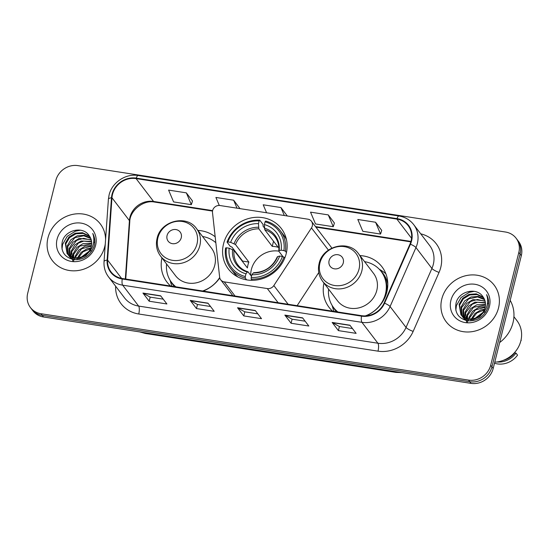 <?xml version="1.0" encoding="UTF-8"?>
<svg xmlns="http://www.w3.org/2000/svg" width="549" height="549" viewBox="0 0 549 549"><rect width="100%" height="100%" fill="white"/><g stroke="black" fill="none" stroke-linecap="round" stroke-linejoin="round"><path stroke-width="0.82" d="M212.641 210.487A6.286 5.737 -37.4 0 0 212.497 212.552L219.641 277.149A6.286 5.737 -37.4 0 0 220.705 279.818A6.286 5.737 -37.4 0 0 224.232 281.877L267.322 288.568A6.286 5.737 -37.4 0 0 273.841 285.562L311.461 227.924A6.286 5.737 -37.4 0 0 311.407 221.233A6.286 5.737 -37.4 0 0 307.872 219.175L220.019 205.532A6.286 5.737 -37.4 0 0 212.641 210.487M323.972 283.078A33.331 30.421 -37.4 0 0 329.023 307.31A33.331 30.421 -37.4 0 0 332.605 311.173M366.073 315.853A33.331 30.421 -37.4 0 0 386.853 291.951A33.331 30.421 -37.4 0 0 382.001 266.855A33.331 30.421 -37.4 0 0 359.952 255.594M223.525 243.921A33.331 30.421 -37.4 0 0 228.377 269.017A33.331 30.421 -37.4 0 0 260.741 279.167A33.331 30.421 -37.4 0 0 286.201 253.659A33.331 30.421 -37.4 0 0 281.349 228.556A33.331 30.421 -37.4 0 0 248.985 218.413A33.331 30.421 -37.4 0 0 223.525 243.921M161.941 257.913A33.331 30.421 -37.4 0 0 166.999 282.145A33.331 30.421 -37.4 0 0 170.581 286.008M203.123 291.066A33.331 30.421 -37.4 0 0 219.778 277.897M215.181 236.797A33.331 30.421 -37.4 0 0 197.928 230.436M331.74 248.162A6.286 5.737 -37.4 0 0 331.04 246.947L311.407 221.233M297.139 305.663L318.763 272.537M30.428 307.536L32.919 310.803A18.865 17.218 -37.4 0 0 43.522 316.979L471.049 383.374A18.865 17.218 -37.4 0 0 493.187 368.503L521.317 255.669A18.865 17.218 -37.4 0 0 518.572 241.464L517.323 239.831A18.865 17.218 -37.4 0 1 520.075 254.036A18.865 17.218 -37.4 0 0 517.323 239.831L516.081 238.197A18.865 17.218 -37.4 0 0 505.478 232.021L77.951 165.626A18.865 17.218 -37.4 0 0 55.813 180.497L27.683 293.331A18.865 17.218 -37.4 0 0 30.428 307.536A18.865 17.218 -37.4 0 0 41.024 313.719L468.558 380.114A18.865 17.218 -37.4 0 0 490.689 365.236L518.826 252.403A18.865 17.218 -37.4 0 0 516.081 238.197M31.677 309.169A18.865 17.218 -37.4 0 0 42.273 315.346L469.807 381.74A18.865 17.218 -37.4 0 0 491.938 366.869L520.075 254.036L491.938 366.869A18.865 17.218 -37.4 0 1 469.807 381.74L42.273 315.346A18.865 17.218 -37.4 0 1 31.677 309.169M47.955 237.882A30.181 27.553 -37.4 0 0 52.354 260.61A30.181 27.553 -37.4 0 0 81.664 269.799A30.181 27.553 -37.4 0 0 104.722 246.693A30.181 27.553 -37.4 0 0 105.278 243.907A30.181 27.553 -37.4 0 1 104.722 246.693A30.181 27.553 -37.4 0 1 81.664 269.799A30.181 27.553 -37.4 0 1 52.354 260.61A30.181 27.553 -37.4 0 1 47.955 237.882A30.181 27.553 -37.4 0 1 71.02 214.776A30.181 27.553 -37.4 0 1 100.33 223.965A30.181 27.553 -37.4 0 0 71.02 214.776A30.181 27.553 -37.4 0 0 47.955 237.882M441.78 299.04A30.181 27.553 -37.4 0 0 446.179 321.769A30.181 27.553 -37.4 0 0 475.489 330.958A30.181 27.553 -37.4 0 0 498.547 307.859A30.181 27.553 -37.4 0 0 494.155 285.13A30.181 27.553 -37.4 0 0 464.845 275.941A30.181 27.553 -37.4 0 0 441.78 299.04A30.181 27.553 -37.4 0 0 446.179 321.769A30.181 27.553 -37.4 0 0 475.489 330.958A30.181 27.553 -37.4 0 0 498.547 307.859A30.181 27.553 -37.4 0 0 494.155 285.13A30.181 27.553 -37.4 0 0 464.845 275.941A30.181 27.553 -37.4 0 0 441.78 299.04M112.49 194.463A20.121 18.371 142.6 0 1 136.097 178.597L396.879 219.092A20.121 18.371 142.6 0 1 408.181 225.68A20.121 18.371 142.6 0 1 410.007 244.058L384.128 303.034A20.121 18.371 142.6 0 1 361.619 315.682L122.365 278.521A20.121 18.371 142.6 0 1 111.056 271.933A20.121 18.371 142.6 0 1 107.604 260.089L111.962 197.77A20.121 18.371 142.6 0 1 112.49 194.463M112.017 194.387A20.629 18.831 -37.4 0 0 111.474 197.777L107.117 260.096A20.629 18.831 -37.4 0 0 122.242 278.995L361.503 316.149A20.629 18.831 -37.4 0 0 384.575 303.185L410.453 244.209A20.629 18.831 -37.4 0 0 396.996 218.619L136.221 178.123A20.629 18.831 -37.4 0 0 112.017 194.387M381.72 230.388L375.564 222.242L357.824 219.483L362.82 231.301L380.56 234.059L381.74 230.319M334.41 223.045L328.261 214.892L310.521 212.14L315.517 223.958L333.257 226.71L334.43 222.976M192.493 201.003L186.337 192.85L168.598 190.098L173.594 201.915L191.333 204.667L192.514 200.934M239.796 208.352L233.648 200.2L215.908 197.448L219.298 205.463M287.106 215.695L280.951 207.549L263.211 204.791L266.581 212.765M105.58 239.556A30.181 27.553 -37.4 0 0 100.33 223.965A30.181 27.553 -37.4 0 1 105.58 239.556M349.898 325.2L356.129 333.36L338.39 330.608L332.159 322.441L349.898 325.2M207.975 303.158L214.213 311.324L196.473 308.565L190.235 300.406L207.975 303.158M160.672 295.815L166.903 303.974L149.163 301.223L142.932 293.056L160.672 295.815M302.588 317.85L308.826 326.017L291.087 323.258L284.849 315.099L302.588 317.85M255.285 310.508L261.516 318.667L243.777 315.915L237.545 307.749L255.285 310.508M243.777 315.915L244.799 311.825M257.838 313.85L244.758 311.818L237.779 307.962A5.03 1.544 -81.2 0 1 237.545 307.749M291.087 323.258L292.102 319.175M305.148 321.199L292.061 319.168L285.082 315.311A5.03 1.544 -81.2 0 1 284.849 315.099M149.163 301.223L150.186 297.133M163.225 299.157L150.145 297.126L143.165 293.269A5.03 1.544 -81.2 0 1 142.932 293.056M196.473 308.565L197.489 304.482M210.535 306.507L197.448 304.475L190.469 300.619A5.03 1.544 -81.2 0 1 190.235 300.406M338.39 330.608L339.406 326.518M352.451 328.549L339.371 326.511L332.392 322.654A5.03 1.544 -81.2 0 1 332.159 322.441M280.951 207.549L284.32 215.517M233.648 200.2L237.017 208.167M186.337 192.85L191.333 204.667M328.261 214.892L333.257 226.71M375.564 222.242L380.56 234.059M76.942 259.766L77.176 258.805M74.712 259.725L74.767 258.531M74.829 257.968L75.192 256.218L78.809 250.07L85.074 246.178L91.457 245.52M72.743 257.515L73.216 253.624L76.826 247.475L83.098 243.591L91.669 243.358M73.676 260.953L73.71 254.269L79.715 246.124L91.649 243.873M70.979 256.808L71.24 251.03L74.849 244.881L81.122 240.997L91.559 241.443M72.743 260.844L71.727 251.675L78.397 243.111L83.695 241.114L91.608 241.903M71.054 258.792L70.368 257.776M70.162 257.419L69.627 256.301M69.476 255.903L69.256 248.443L72.873 242.294L79.138 238.403L91.196 239.707M70.471 257.707L69.75 249.088L76.613 240.4L83.592 238.314L91.306 240.126M73.23 259.526L70.766 257.961L68.392 255.189M68.186 254.832L67.28 245.849L70.89 239.7L77.162 235.816L84.292 235.26L90.626 238.129M72.18 259.3L69.078 256.198M68.488 255.113L67.774 246.494L74.863 237.696L83.771 235.775L90.791 238.513M86.138 254.352C88.739 252.204 90.448 249.555 91.264 246.405C92.191 242.383 91.484 238.801 89.158 235.651C82.913 225.618 65.221 230.017 62.353 241.388C60.424 251.037 64.151 257.104 73.518 259.581C83.187 260.24 90.009 255.923 93.982 246.625L94.263 245.629C95.3 241.265 94.792 237.216 92.747 233.476C94.222 237.607 94.215 241.793 92.733 246.027C91.422 249.569 89.219 252.341 86.138 254.352L81.822 257.014L74.856 257.968L68.783 255.367L67.095 253.604L65.297 243.255L68.913 237.106L75.179 233.222L82.474 232.694L88.876 235.727L89.871 236.688M89.844 251.071L85.754 255.69L79.049 258.558L72.152 257.762L67.095 253.604M67.355 253.933L65.791 243.907L69.558 237.6L76.016 233.771L83.359 233.428L89.7 236.674M81.087 257.289L88.931 251.401M89.816 251.126L92.04 250.701M82.522 256.706L87.95 252.615M77.416 258.037L81.108 252.341L87.058 248.772L90.75 248.045M78.184 257.961L82.988 251.813L90.441 248.786M75.687 256.857L81.568 248.8L91.34 246.11M93.858 241.896L94.641 242.83M57.062 239.295A20.505 18.714 -37.4 0 0 71.562 261.448A20.505 18.714 -37.4 0 0 95.622 245.279A20.505 18.714 -37.4 0 0 81.115 223.127A20.505 18.714 -37.4 0 0 57.062 239.295M61.996 249.157L62.593 244.408L67.252 236.324L75.385 231.191L80.504 230.189M278.768 251.14A23.264 21.239 -37.4 0 0 251.373 269.47A23.264 21.239 -37.4 0 0 250.721 275.351M246.604 279.853L245.3 278.144L245.279 276.559A29.934 27.326 -37.4 0 1 226.449 247.784L229.187 248.21A27.038 24.684 -37.4 0 0 245.959 273.834L247.338 272.078L248.107 271.927L251.476 276.346M242.486 261.496A29.872 27.265 142.6 0 1 242.624 261.104L231.87 247.023L230.374 246.501L227.039 242.136L227.917 241.91A29.934 27.326 -37.4 0 1 259.155 220.918L258.476 223.642A27.038 24.684 -37.4 0 0 230.655 242.335L235.487 244.538L248.875 262.072A23.264 21.239 -37.4 0 0 247.942 264.982A23.264 21.239 -37.4 0 0 247.414 267.953L234.018 250.413L229.187 248.21M259.155 220.918L259.759 220.142L263.095 224.514L263.033 226.078L264.426 227.897M286.503 239.817A31.19 28.473 -37.4 0 0 283.607 235.041L280.271 230.676A31.19 28.473 -37.4 0 0 265.675 221.062L265.064 221.837A29.934 27.326 -37.4 0 1 283.902 250.605L285.398 251.195A31.19 28.473 -37.4 0 0 280.271 230.676M226.449 247.784L225.57 248.011A31.19 28.473 -37.4 0 0 230.697 268.536L234.032 272.901A31.19 28.473 -37.4 0 0 237.882 276.95M285.398 251.195L286.454 252.574M284.739 258.133L283.936 257.076L282.433 256.479A29.934 27.326 -37.4 0 1 251.195 277.471L251.216 279.064A31.19 28.473 -37.4 0 0 283.936 257.076M251.216 279.064L252.163 280.313M230.697 268.536A31.19 28.473 -37.4 0 0 245.3 278.144M283.902 250.605L281.163 250.179A27.038 24.684 -37.4 0 0 264.392 224.555L265.064 221.837M251.195 277.471L251.874 274.754A27.038 24.684 -37.4 0 0 279.695 256.054L282.433 256.479M245.959 273.834L245.279 276.559M264.392 224.555L264.762 229.757L278.151 247.29A23.264 21.239 142.6 0 0 272.242 246.377L258.847 228.837L258.476 223.642M282.989 256.699L278.844 251.27L279.167 250.687L281.163 250.179M254.015 272.846L253.247 272.99L251.874 274.754M279.695 256.054L277.698 256.561L277.375 257.152M278.844 251.27L279.167 250.687A24.19 22.077 -37.4 0 0 264.426 228.171M232.598 249.555A24.19 22.077 -37.4 0 0 247.338 272.078L248.107 271.927M259.759 220.142A31.19 28.473 -37.4 0 0 227.039 242.136M230.655 242.335L227.917 241.91M273.519 241.231L272.242 246.377M248.875 262.072L242.624 261.104M181.259 237.717A7.549 6.89 -37.4 0 0 175.92 229.564A7.549 6.89 -37.4 0 0 167.068 235.514A7.549 6.89 -37.4 0 0 172.407 243.667A7.549 6.89 -37.4 0 0 181.259 237.717M160.555 256.102L175.495 275.66A22.639 20.663 -37.4 0 0 197.475 282.55A22.639 20.663 -37.4 0 0 214.776 265.222A22.639 20.663 -37.4 0 0 211.482 248.175L196.542 228.617C186.674 214.172 160.534 220.787 157.069 238.451C155.573 244.984 156.733 250.866 160.555 256.102A22.639 20.663 -37.4 0 0 182.536 262.992A22.639 20.663 -37.4 0 0 199.836 245.664A22.639 20.663 -37.4 0 0 196.542 228.617M215.832 242.727A29.872 27.265 -37.4 0 0 202.554 236.489M166.573 263.973A29.872 27.265 -37.4 0 0 171.617 282.495L172.242 283.311A29.872 27.265 -37.4 0 0 175.44 286.763M171.617 282.495A29.872 27.265 -37.4 0 0 175.852 286.832M202.622 290.991A29.872 27.265 -37.4 0 0 219.696 277.513M172.002 286.235A32.7 29.852 142.6 0 1 171.199 284.114L170.094 280.258M343.283 262.882A7.549 6.89 -37.4 0 0 337.944 254.722A7.549 6.89 -37.4 0 0 329.091 260.672A7.549 6.89 -37.4 0 0 334.43 268.832A7.549 6.89 -37.4 0 0 343.283 262.882M322.579 281.26L337.518 300.825A22.639 20.663 -37.4 0 0 359.506 307.714A22.639 20.663 -37.4 0 0 376.799 290.387A22.639 20.663 -37.4 0 0 373.505 273.34L358.566 253.782C348.697 239.337 322.558 245.952 319.099 263.609C317.596 270.142 318.756 276.03 322.579 281.26A22.639 20.663 -37.4 0 0 344.566 288.15A22.639 20.663 -37.4 0 0 361.86 270.829A22.639 20.663 -37.4 0 0 358.566 253.782M365.38 315.895A29.872 27.265 -37.4 0 0 385.473 293.893A29.872 27.265 -37.4 0 0 381.123 271.398A29.872 27.265 -37.4 0 0 364.577 261.653M386.242 294.086A29.872 27.265 -37.4 0 0 381.747 272.215L381.123 271.398M328.597 289.131A29.872 27.265 -37.4 0 0 333.641 307.66L334.266 308.476A29.872 27.265 -37.4 0 0 337.463 311.928M333.641 307.66A29.872 27.265 -37.4 0 0 337.882 311.99M334.025 311.393A32.7 29.852 142.6 0 1 333.222 309.272L332.118 305.416M379.187 269.161L382.145 271.007A32.7 29.852 142.6 0 1 385.872 273.793M499.659 342.542A33.956 30.998 -37.4 0 0 513.006 322.688A33.956 30.998 -37.4 0 0 510.186 300.33M494.766 362.162A26.723 24.396 -37.4 0 0 520.857 340.819A26.723 24.396 -37.4 0 0 516.966 320.691L513.919 316.704M470.768 320.932L471.001 319.964M468.537 320.891L468.592 319.69M468.661 319.127L469.024 317.377L472.634 311.228L478.906 307.337L485.282 306.678M466.568 318.674L467.041 314.783L470.651 308.634L476.923 304.75L485.494 304.517M467.501 322.112L467.535 315.428L473.54 307.282L485.474 305.031M464.804 317.967L465.065 312.189L468.674 306.047L474.947 302.156L485.385 302.602M466.568 322.002L465.552 312.834L472.222 304.27L477.52 302.279L485.433 303.062M464.879 319.95L464.193 318.935M463.987 318.578L463.452 317.459M463.301 317.061L463.082 309.602L466.698 303.453L472.964 299.569L485.021 300.866M464.296 318.866L463.576 310.247L470.438 301.559L477.417 299.473L485.131 301.284M467.062 320.691L464.591 319.12L462.217 316.348M462.011 315.991L461.105 307.008L464.715 300.859L470.987 296.975L478.117 296.419L484.451 299.287M466.005 320.458L462.903 317.356M462.313 316.272L461.599 307.66L468.688 298.855L477.596 296.94L484.616 299.672M479.963 315.51C482.564 313.362 484.273 310.713 485.09 307.564C486.016 303.542 485.309 299.96 482.983 296.81C476.738 286.777 459.046 291.176 456.178 302.547C454.249 312.196 457.976 318.262 467.343 320.74C477.012 321.405 483.834 317.082 487.807 307.783L488.088 306.795C489.125 302.43 488.617 298.375 486.572 294.635C488.047 298.766 488.04 302.952 486.558 307.186C485.247 310.727 483.045 313.506 479.963 315.51L475.647 318.173L468.688 319.127L462.608 316.526L460.927 314.769L459.122 304.421L462.738 298.272L469.004 294.381L476.299 293.859L482.701 296.892L483.703 297.846M483.676 312.237L479.579 316.848L472.874 319.717L465.977 318.921L460.927 314.769M461.181 315.092L459.616 305.066L463.383 298.766L469.841 294.937L477.184 294.593L483.525 297.833M474.912 318.447L482.756 312.559M483.642 312.292L485.865 311.859M476.347 317.871L481.782 313.781M471.241 319.202L474.933 313.506L480.883 309.931L484.575 309.204M472.01 319.127L476.813 312.971L484.266 309.945M469.512 318.022L475.393 309.959L485.165 307.268M487.684 303.055L488.466 303.988M450.887 300.454A20.505 18.714 -37.4 0 0 465.387 322.606A20.505 18.714 -37.4 0 0 489.447 306.445A20.505 18.714 -37.4 0 0 474.947 284.286A20.505 18.714 -37.4 0 0 450.887 300.454M503.351 360.322A18.865 17.218 -37.4 0 0 514.694 352.883L514.509 352.636M494.498 363.232A20.121 18.371 -37.4 0 0 517.549 355.128L515.991 353.089L514.694 352.883M496.818 361.976A20.121 18.371 -37.4 0 0 515.991 353.089M521.008 340.174L521.214 340.435A20.121 18.371 -37.4 0 0 521.09 339.79M521.214 340.435L520.85 340.833M455.821 310.315L456.418 305.567L461.078 297.483L469.21 292.349L474.329 291.347M224.232 281.877L235.034 296.021M267.322 288.568L278.123 302.712M273.841 285.562L288.122 304.263M311.461 227.924L328.426 250.131M43.522 316.979L41.024 313.719M521.317 255.669L518.826 252.403M493.187 368.503L490.689 365.236M471.049 383.374L468.558 380.114M141.518 332.2A25.151 22.962 -37.4 0 0 144.209 332.783L144.071 332.598M401.731 372.613L395.959 372.4L145.21 333.456A12.579 3.864 -81.2 0 1 144.209 332.783L394.82 371.536M395.959 372.4A12.579 3.864 -81.2 0 1 394.957 371.721A25.151 22.962 -37.4 0 0 397.73 371.989M136.097 178.597L153.555 201.449A20.121 18.371 -37.4 0 0 129.941 217.315A20.121 18.371 -37.4 0 0 129.42 220.623L125.337 278.988M420.74 233.84A31.444 28.699 142.6 0 1 440.772 267.384A31.444 28.699 142.6 0 1 439.049 272.414L413.164 331.39A31.444 28.699 142.6 0 1 377.993 351.154L138.739 313.994A31.444 28.699 142.6 0 1 115.619 286.194M410.453 244.209A6.286 1.331 23.7 0 1 415.964 247.558L431.919 268.454A25.151 22.962 -37.4 0 0 433.298 264.426A25.151 22.962 -37.4 0 0 429.634 245.485L413.671 224.589A25.151 22.962 142.6 0 1 415.964 247.558L390.078 306.534A25.151 22.962 142.6 0 1 361.942 322.338L122.688 285.185A6.286 1.935 -81.2 0 1 122.242 278.995M396.996 218.619A6.286 1.935 -81.2 0 1 399.048 216.011L138.266 175.515C125.721 173.258 111.879 182.536 109.066 195.08L108.4 199.266A6.286 2.004 4 0 1 111.474 197.777M361.503 316.149A6.286 1.935 98.8 0 0 361.942 322.338L377.904 343.235A25.151 22.962 -37.4 0 0 406.04 327.43L431.919 268.454A6.286 1.331 -156.3 0 0 439.049 272.414M384.575 303.185A6.286 1.331 23.7 0 1 390.078 306.534L406.04 327.43A6.286 1.331 -156.3 0 0 413.164 331.39M108.4 199.266L104.042 261.585A6.286 2.004 4 0 1 107.117 260.096M138.739 313.994A6.286 1.935 -81.2 0 0 138.643 306.081L122.688 285.185A25.151 22.962 142.6 0 1 108.558 276.943L124.513 297.839A25.151 22.962 -37.4 0 0 138.643 306.081L377.904 343.235A6.286 1.935 -81.2 0 1 377.993 351.154M138.266 175.515A6.286 1.935 98.8 0 0 136.221 178.123M396.879 219.092L411.565 238.321M410.954 241.423L315.503 226.6M212.614 210.617L153.555 201.449A11.316 3.479 -81.2 0 0 154.454 202.053C143.502 199.664 129.845 210.562 129.77 221.624A11.316 3.603 -176 0 0 129.42 220.623L111.962 197.77M107.604 260.089L121.576 278.384M255.436 310.707L237.779 307.962M208.126 303.357L190.469 300.619M160.823 296.014L143.165 293.269M302.739 318.049L285.082 315.311M350.049 325.399L332.392 322.654M234.018 250.413A23.264 21.239 -37.4 0 0 237.943 264.968C240.455 268.228 243.77 270.492 247.894 271.769M253.247 272.99A24.19 22.077 -37.4 0 0 277.698 256.561M278.748 251.003C279.263 245.568 277.993 240.805 274.925 236.722A23.264 21.239 -37.4 0 0 264.762 229.757M258.51 227.252A24.19 22.077 -37.4 0 0 234.059 243.681M258.847 228.837A23.264 21.239 -37.4 0 0 235.487 244.538M197.002 243.955A20.793 18.982 -37.4 0 0 182.289 221.48A20.793 18.982 -37.4 0 0 157.892 237.875A20.793 18.982 -37.4 0 0 172.599 260.35A20.793 18.982 -37.4 0 0 197.002 243.955M171.013 281.664A30.154 27.525 -37.4 0 0 174.541 286.626M359.025 269.113A20.793 18.982 -37.4 0 0 344.319 246.645A20.793 18.982 -37.4 0 0 319.916 263.04A20.793 18.982 -37.4 0 0 334.622 285.514A20.793 18.982 -37.4 0 0 359.025 269.113M387.8 283.957A30.154 27.525 -37.4 0 0 380.478 270.595M333.037 306.829A30.154 27.525 -37.4 0 0 336.564 311.791M220.705 279.818L232.817 295.678M145.21 333.456L139.707 331.919M104.042 261.585C103.692 267.329 105.202 272.448 108.558 276.943M413.671 224.589C409.979 219.888 405.107 217.027 399.048 216.011M129.77 221.624L125.748 279.05M410.824 241.869L315.908 227.128M212.525 211.077L154.454 202.053M277.293 256.822C272.585 266.965 264.728 272.249 253.727 272.675"/></g></svg>
